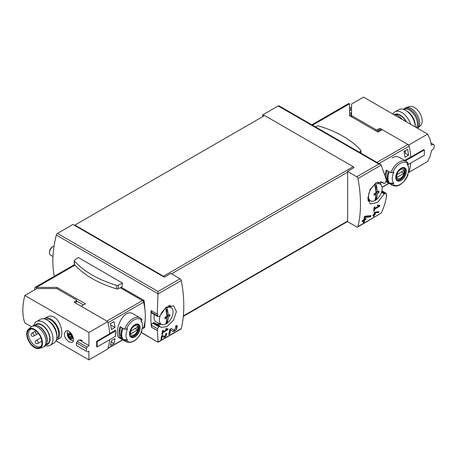 <?xml version="1.0" encoding="UTF-8"?>
<svg xmlns="http://www.w3.org/2000/svg" width="457" height="457" viewBox="0 0 457 457"><rect width="100%" height="100%" fill="white"/><g stroke="black" fill="none" stroke-linecap="round" stroke-linejoin="round"><path stroke-width="0.69" d="M167.028 329.514L162.983 331.845A123.219 71.138 -120 0 0 163.189 330.291L162.464 330.708A123.219 71.138 60 0 1 161.898 334.575L162.629 334.158A123.219 71.138 -120 0 0 162.869 332.622L167.953 329.686A123.219 71.138 -120 0 0 168.067 328.914L166.051 328.526L165.645 329.246L167.028 329.514L165.868 328.846M141.43 332.45L158.059 342.253L180.955 329.029A1.714 0.988 -120 0 0 181.275 328.56L158.059 342.047L157.368 330.56A123.219 71.138 -120 0 0 157.511 328.76L158.808 326.709L159.761 326.189L161.018 327.383L167.011 326.612L173.511 320.168L176.408 311.651L173.683 305.853L166.114 307.115L159.881 316.004L158.071 316.638L157.665 315.856A123.219 71.138 -120 0 0 157.568 313.908L157.242 314.096L158.059 291.509L57.439 233.418A1.714 0.988 120 0 0 56.291 235.029A92.411 53.355 120 0 0 54.337 276.245M181.275 328.56A123.219 71.138 -120 0 0 181.275 280.524A1.714 0.988 -120 0 0 180.104 278.781L170.798 273.412L164.269 277.188A1.371 0.788 -120 0 0 163.463 276.234L74.885 225.09L74.885 225.581L164.269 277.188M176.488 326.869L173.946 330.302L171.226 328.48L169.775 329.32A123.219 71.138 60 0 1 168.759 334.65L169.815 334.033A123.219 71.138 -120 0 0 170.638 329.897L173.032 331.508L176.67 329.388L177.373 325.652L175.694 325.898A123.219 71.138 60 0 1 175.511 327.018L176.488 326.869L175.619 326.361M166.245 334.221L164.48 336.558L162.663 335.335L161.669 335.906A123.219 71.138 60 0 1 160.921 339.528L161.647 339.111A123.219 71.138 -120 0 0 162.241 336.295L163.852 337.38L166.862 333.393L165.72 333.57A123.219 71.138 60 0 1 165.577 334.324L166.245 334.221L165.663 333.884M378.607 212.459A123.219 71.138 -120 0 0 378.773 211.631L374.323 212.328A123.219 71.138 60 0 1 373.935 214.419L372.969 214.979A123.219 71.138 60 0 1 372.815 215.733L373.78 215.173A123.219 71.138 60 0 1 373.495 216.487L374.226 216.07A123.219 71.138 -120 0 0 374.512 214.75L375.237 214.333A123.219 71.138 -120 0 0 375.386 213.585L374.66 214.002A123.219 71.138 -120 0 0 374.883 212.842L378.607 212.459L378.139 211.694M163.463 276.234L353.21 166.685A1.371 0.788 -120 0 1 354.015 167.633L347.48 171.409L356.78 176.779A1.714 0.988 60 0 1 357.951 178.521A123.219 71.138 60 0 1 357.951 226.558L381.178 213.151C383.954 207.392 385.765 201.56 386.605 195.647L386.279 195.836A123.219 71.138 60 0 0 386.376 194.008L386.051 193.265L384.263 193.917L377.505 202.491L370.296 203.971L367.845 198.327L370.124 189.444L376.111 182.709L382.612 182.234L384.143 183.588L385.097 183.068L386.222 180.921A123.219 71.138 60 0 0 386.079 178.95L381.178 165.114L380.532 164.463L279.061 105.875A1.714 0.988 120 0 0 278.204 105.961L262.695 114.913L262.695 116.661M378.727 206.09L374.683 208.426A123.219 71.138 -120 0 0 374.871 206.855L374.14 207.272A123.219 71.138 60 0 1 373.632 211.174L374.357 210.751A123.219 71.138 -120 0 0 374.58 209.203L379.664 206.273A123.219 71.138 -120 0 0 379.767 205.49L377.728 205.09L377.328 205.816L378.727 206.09L377.551 205.41M370.678 216.824A123.219 71.138 -120 0 0 370.918 215.607L365.149 216.161L364.383 216.601A123.219 71.138 60 0 1 363.852 219.686L362.441 220.503A123.219 71.138 60 0 1 362.224 221.599L363.635 220.782A123.219 71.138 60 0 1 363.218 222.702L364.28 222.091A123.219 71.138 -120 0 0 364.697 220.171L365.754 219.56A123.219 71.138 -120 0 0 365.971 218.457L364.914 219.074A123.219 71.138 -120 0 0 365.217 217.372L370.678 216.824L370.164 216.521L370.164 215.687M386.605 195.647L386.302 195.476M381.178 213.151L357.637 227.026A1.714 0.988 60 0 1 356.78 226.94L347.48 221.571A1.371 0.788 60 0 0 347.646 221.039L347.646 172.135A1.371 0.788 60 0 0 347.48 171.409M380.801 184.571A92.411 53.355 120 0 0 380.738 181.623M157.311 330.594L151.433 327.195L151.484 325.281A1.714 0.988 120 0 1 152.695 323.185L153.409 322.773A1.714 0.988 120 0 1 154.266 322.688A1.714 0.988 120 0 1 154.329 322.728M157.242 314.096L151.158 310.583A92.411 53.355 120 0 0 151.433 327.195M121.276 287.259L143.806 300.26L144.212 300.946L145.086 311.074M145.269 318.003L144.646 327.452L144.252 327.532M122.556 283.089L78.284 257.525L74.64 260.039A1.542 0.891 0 0 0 74.28 260.61A1.542 0.891 0 0 0 74.451 261.021A98.061 56.617 0 0 0 116.512 285.305A1.542 0.891 0 0 0 118.209 285.191L122.556 283.089L121.893 286.956L118.209 288.744A1.542 0.891 0 0 1 116.512 288.853A98.061 56.617 0 0 1 74.451 264.569A1.542 0.891 0 0 1 74.28 264.157L74.28 260.61M57.439 233.418L72.949 224.461L74.885 225.581M264.209 115.787L262.695 114.913M74.885 225.09L264.632 115.541L353.21 166.685M357.951 226.558A1.714 0.988 60 0 1 357.637 227.026M356.78 176.779L378.824 164.052L380.532 164.463M159.761 326.189L154.495 322.842A11.979 6.918 120 0 0 155.397 323.556A11.979 6.918 120 0 0 159.864 323.682M169.718 306.613A11.979 6.918 120 0 0 169.421 305.442M155.346 323.527A11.979 6.918 120 0 0 159.75 323.63M169.616 306.538A11.979 6.918 120 0 0 169.347 305.459M157.665 315.856L151.484 312.285A1.714 0.988 120 0 0 151.838 313.068L158.059 316.661M151.484 312.285L151.484 310.771M384.143 183.588L380.681 181.595M384.263 193.917L381.486 192.317M368.068 200.429A11.979 6.918 120 0 0 368.97 200.155M368.051 200.355A11.979 6.918 120 0 0 368.862 200.109M157.368 330.56L151.484 327.166M143.481 301.831A52.366 30.236 -120 0 0 143.384 301.42A0.685 0.394 -120 0 0 142.921 300.775L120.317 287.721M142.892 328.28L142.921 328.303A0.685 0.394 -120 0 0 143.264 328.332A0.685 0.394 -120 0 0 143.384 328.183A52.366 30.236 -120 0 0 143.481 327.886M359.259 152.181L360.602 151.261A1.542 0.891 0 0 0 360.961 150.69A1.542 0.891 0 0 0 360.79 150.279A98.061 56.617 0 0 0 318.729 125.995A1.542 0.891 0 0 0 317.027 126.103L315.433 126.875M379.664 206.273L378.139 205.17M374.683 208.426L374.055 208.061M374.357 210.751L373.746 210.403M374.58 209.203L373.957 208.843M377.83 205.57L378.139 205.393M373.78 215.173L372.941 215.098M374.226 216.07L374.026 214.476L374.751 213.95M373.558 216.224L374.026 215.955M374.512 214.75L374.026 214.476M375.237 214.333L374.751 214.053M374.66 214.002L374.083 213.665M374.883 212.842L374.294 212.505M374.323 212.339L378.139 212.191M363.635 220.782L363.098 220.468L362.367 220.891M364.28 222.091L364.155 219.857L365.217 218.897M363.258 222.542L364.155 222.022M364.697 220.171L364.155 219.857M365.754 219.56L365.217 219.246M364.914 219.074L364.155 218.635L364.155 218.006M365.217 217.372L364.343 216.864M364.36 216.749L370.164 216.521M170.638 329.897L169.764 329.388M172.832 331.371A3.622 2.091 120 0 0 176.042 329.571A3.622 2.091 120 0 0 176.773 325.533M173.917 330.285L173.374 329.971A2.125 1.228 120 0 0 173.403 329.988A2.125 1.228 120 0 0 173.437 330.011M173.374 329.971L171.152 328.52M169.815 334.033L169.61 330.325M168.822 334.37L169.61 333.913M167.953 329.686L166.611 328.634M162.983 331.845L162.361 331.491M162.629 334.158L162.024 333.81M162.869 332.622L162.258 332.268M166.302 329.091L166.611 328.914M162.241 336.295L161.658 335.958M163.726 337.3A2.479 1.434 120 0 0 165.925 336.084A2.479 1.434 120 0 0 166.445 333.319M164.463 336.546L164.109 336.341A1.457 0.84 120 0 0 164.132 336.358A1.457 0.84 120 0 0 164.154 336.369M164.48 336.558L162.612 335.364M161.647 339.111L161.527 336.638M160.955 339.374L161.527 339.043M375.957 192.814A25.266 14.59 -120 0 0 374.917 186.033A23.798 13.739 0 0 0 376.322 185.222A25.266 14.59 60 0 1 377.362 192.003A25.266 14.59 0 0 0 378.933 190.923A25.055 14.464 60 0 1 378.933 192.546A25.266 14.59 180 0 1 377.362 193.625A25.266 14.59 60 0 1 376.322 199.201A23.798 13.739 180 0 1 374.917 200.006A25.266 14.59 -120 0 0 375.957 194.436A25.266 14.59 180 0 1 374.089 195.339A25.055 14.464 -120 0 0 374.089 193.717A25.266 14.59 0 0 0 375.957 192.814M368.502 196.396A9.66 5.575 -60 0 1 374.546 185.074A9.66 5.575 -60 0 1 380.453 184.274A9.66 5.575 -60 0 1 380.161 195.242A9.66 5.575 -60 0 1 370.81 200.971A9.66 5.575 -60 0 1 368.502 196.396M377.362 192.003L376.037 191.237L376.037 185.399M377.75 191.751L376.037 192.854L376.037 199.035L375.066 199.589M378.933 192.546L377.75 191.866M377.362 193.625L376.037 192.854M376.322 199.201L376.037 199.035M375.957 194.436L374.631 193.665L374.094 193.974M166.851 316.335A25.266 14.59 -120 0 0 165.811 309.555A23.798 13.739 0 0 0 167.211 308.749A25.266 14.59 60 0 1 168.256 315.524A25.266 14.59 0 0 0 169.821 314.445A25.055 14.464 60 0 1 169.821 316.067A25.266 14.59 180 0 1 168.256 317.147A25.266 14.59 60 0 1 167.211 322.722A23.798 13.739 180 0 1 165.811 323.533A25.266 14.59 -120 0 0 166.851 317.958A25.266 14.59 180 0 1 164.983 318.86A25.055 14.464 -120 0 0 164.983 317.238A25.266 14.59 0 0 0 166.851 316.335M159.396 319.917A9.66 5.575 -60 0 1 165.44 308.595A9.66 5.575 -60 0 1 171.341 307.801A9.66 5.575 -60 0 1 171.055 318.763A9.66 5.575 -60 0 1 161.704 324.493A9.66 5.575 -60 0 1 159.396 319.917M161.704 324.493L156.483 322.179A10.265 5.93 -60 0 1 154.026 317.312A10.265 5.93 -60 0 1 154.38 314.536M52.978 256.52L50.55 255.12A5.136 2.965 -60 0 1 49.487 252.767A5.136 2.965 -60 0 1 53.121 246.483A5.136 2.965 -60 0 1 54.057 246.083M49.487 252.767L49.487 251.91A4.084 2.359 -60 0 1 52.378 246.911L53.121 246.483M168.256 315.524L166.925 314.759L166.925 308.921M168.644 315.273L166.925 316.381L166.925 322.556L165.96 323.116M169.821 316.067L168.644 315.387M168.256 317.147L166.925 316.381M167.211 322.722L166.925 322.556M166.851 317.958L165.525 317.187L164.988 317.495M45.597 319.312A11.122 6.421 60 0 1 50.801 320.037A11.122 6.421 60 0 1 57.976 329.531A11.122 6.421 60 0 1 56.697 338.54M69.127 342.019L72.235 342.424C76.13 340.631 70.212 328.12 65.728 331.159C63.215 334.564 64.346 338.18 69.127 342.019M122.607 339.774L108.023 348.188A51.338 29.642 -120 0 0 109.623 339.74A51.338 29.642 -120 0 1 107.743 348.999L88.921 359.87L56 340.859M31.442 326.681L24.844 322.871A51.338 29.642 120 0 1 24.844 295.485L88.921 332.479L88.921 345.589L81.986 341.579A51.338 29.642 -60 0 1 82.049 340.568L80.598 339.728A51.338 29.642 120 0 0 80.535 340.745L78.838 339.762A51.338 29.642 120 0 0 78.815 340.157M88.921 359.87L88.875 351.153M56.965 339.791L59.793 338.163C64.026 336.341 61.381 321.134 54.166 317.124C51.732 315.821 49.499 315.724 47.471 316.821L44.643 318.449A12.322 7.112 60 0 1 50.801 319.06A12.322 7.112 60 0 1 58.856 329.92A12.322 7.112 60 0 1 56.965 339.791A12.322 7.112 60 0 1 56.32 340.094M71.166 334.792L72.04 337.055A2.479 1.434 -120 0 0 71.166 334.792A2.479 1.434 -120 0 0 69.407 333.776A2.479 1.434 -120 0 0 68.533 335.027A2.479 1.434 -120 0 0 69.407 337.289A2.479 1.434 -120 0 0 71.166 338.3A2.479 1.434 -120 0 0 72.04 337.055L71.166 338.3L69.407 337.289L68.533 335.027L69.407 333.776L71.166 334.792M71.435 337.991L71.166 338.3M70.047 334.056L68.533 335.027M76.639 300.266L76.639 301.666A1.028 0.594 180 0 1 76.336 302.083L76.336 300.689A1.028 0.594 0 0 0 76.639 300.266A1.028 0.594 0 0 0 76.336 299.849L57.085 288.733A1.028 0.594 0 0 0 56.354 288.556L36.84 288.556L24.844 295.485M76.336 302.083L75.125 302.785M114.61 330.605L115.427 331.079L97.175 341.613L96.621 341.293L109.663 333.759A51.338 29.642 -120 0 0 107.743 321.614L74.4 302.363L74.4 301.803A0.685 0.394 0 0 0 74.2 302.083A0.685 0.394 0 0 0 74.4 302.363M76.336 300.689L74.4 301.803M96.621 341.293A51.338 29.642 60 0 1 96.621 346.6L97.175 346.926L115.427 336.386L115.427 331.079M107.743 321.614L88.921 332.479M79.112 339.922L77.204 341.43L87.07 347.131L88.921 345.589M80.86 340.551L81.997 341.345M77.204 341.43L76.456 342.859L86.362 348.577L87.07 347.131M76.456 342.859L76.456 345.566L86.362 351.284A51.338 29.642 -120 0 0 86.362 348.577M76.456 345.566L86.362 351.284M88.921 351.176L87.07 351.827M80.86 339.877L80.86 340.694M97.175 341.613L97.175 346.926M71.915 336.443A1.44 0.828 -120 0 0 71.652 336.415L69.864 337.449M71.652 336.415A0.514 0.297 -120 0 1 71.103 335.735A1.44 0.828 -120 0 0 70.589 334.415L68.801 335.444M44.055 318.86A12.322 7.112 60 0 1 44.643 318.449M33.915 325.407A13.693 7.906 60 0 1 36.486 321.579L40.296 319.38A13.693 7.906 60 0 1 47.14 320.06L48.625 320.917A11.591 6.689 60 0 1 56.822 335.112L56.822 336.826A13.693 7.906 60 0 1 53.989 343.093L50.179 345.292A13.693 7.906 60 0 1 45.58 345.606M48.625 320.917L47.14 320.06A13.693 7.906 60 0 1 56.822 336.826M36.486 321.579A13.693 7.906 60 0 1 43.335 322.259A13.693 7.906 60 0 1 52.275 334.318A13.693 7.906 60 0 1 50.179 345.292M34.898 325.264A11.591 6.689 60 0 1 41.85 324.83A11.591 6.689 60 0 1 49.727 336.232A11.591 6.689 60 0 1 46.191 344.824M46.368 344.527L47.408 343.927A11.122 6.421 -120 0 0 49.116 335.01A11.122 6.421 -120 0 0 41.85 325.207A11.122 6.421 -120 0 0 36.286 324.659L35.24 325.264M41.273 345.926A9.928 5.73 60 0 1 40.519 346.52A9.928 5.73 60 0 1 30.59 340.791A9.928 5.73 60 0 1 30.596 329.331A9.928 5.73 60 0 1 31.487 328.971M34.589 329.971A10.425 6.021 60 0 1 40.976 337.923A10.425 6.021 60 0 1 40.964 346.435A10.425 6.021 60 0 1 29.374 341.493A10.425 6.021 60 0 1 30.893 328.989A10.425 6.021 60 0 1 34.589 329.971M34.589 329.4A11.122 6.421 60 0 1 42.015 339.779A11.122 6.421 60 0 1 39.485 348.417A11.122 6.421 60 0 1 29.025 341.693A11.122 6.421 60 0 1 28.431 329.274A11.122 6.421 60 0 1 34.589 329.4M28.431 329.274L31.082 326.961A11.808 6.815 60 0 1 31.71 326.509A11.808 6.815 60 0 1 37.611 327.098A11.808 6.815 60 0 1 45.329 337.5A11.808 6.815 60 0 1 43.518 346.966A11.808 6.815 60 0 1 42.809 347.286L39.485 348.417M31.71 326.509L32.921 325.812A11.808 6.815 60 0 1 37.297 325.675A11.808 6.815 60 0 1 38.822 326.395A11.808 6.815 60 0 1 47.031 342.544A11.808 6.815 60 0 1 44.729 346.263L43.518 346.966M37.297 325.675L37.988 325.927A11.122 6.421 60 0 1 39.428 326.606A11.122 6.421 60 0 1 47.162 341.819L47.031 342.544M406.016 121.642A11.122 6.421 -120 0 0 395.271 114.661M427.643 134.13L363.566 97.13L351.564 104.059L351.564 115.324A1.028 0.594 180 0 0 351.867 115.747L375.962 129.657A1.028 0.594 180 0 0 377.413 129.657L379.11 128.68A1.028 0.594 180 0 1 380.561 128.68L408.821 144.995L427.643 134.13L430.443 140.288L431.254 145.149L433.362 144.406L434.15 144.989A51.338 29.642 60 0 1 434.15 147.697L433.362 149.102L431.437 150.599M431.465 150.616L430.186 156.14L427.643 161.515L408.821 172.38L408.449 172.169M381.047 130.354L380.561 130.074L380.561 128.68M376.465 131.21A1.028 0.594 180 0 0 377.413 131.056L379.11 130.074A1.028 0.594 180 0 1 380.561 130.074M349.582 109.537L351.564 108.389M351.564 109.646L349.582 110.794M349.582 108.138L351.564 106.989M351.564 113.193L349.582 112.89M408.369 172.215L408.804 171.963A1.714 0.988 60 0 0 409.101 171.569A51.338 29.642 60 0 0 410.7 163.12A51.338 29.642 60 0 1 408.821 172.38M408.821 144.995A51.338 29.642 60 0 1 410.74 157.139L410.483 156.991M410.74 157.139L423.788 149.61L424.342 149.93L424.342 155.243L407.661 164.874M424.342 149.93L406.096 160.464L405.279 159.996M431.174 143.138L433.362 144.406M406.096 161.23L406.096 160.464M351.033 114.833L351.033 112.89M351.593 116.855A1.028 0.594 180 0 1 351.564 116.724L351.564 115.324M402.423 119.568A12.322 7.112 -120 0 0 393.791 114.581M406.462 121.899A11.591 6.689 -120 0 0 394.402 114.57M410.626 124.304A13.693 7.906 -120 0 0 394.922 111.839A13.693 7.906 -120 0 0 392.911 114.073M405.576 110.32L407.061 111.182A11.591 6.689 -120 0 1 415.259 125.378L415.259 126.977A13.693 7.906 -120 0 0 405.576 110.32A13.693 7.906 -120 0 0 398.733 109.646L394.922 111.839M417.469 128.257A11.808 6.815 -120 0 0 417.829 127.971L420.48 125.658A11.122 6.421 -120 0 0 419.886 113.239A11.122 6.421 -120 0 0 409.426 106.515L406.102 107.652A11.808 6.815 -120 0 0 405.393 107.972L404.182 108.669A11.808 6.815 -120 0 0 403.331 109.332M417.829 127.971A11.808 6.815 -120 0 0 417.201 114.787A11.808 6.815 -120 0 0 406.102 107.652M417.178 128.086A11.808 6.815 -120 0 0 415.282 114.341A11.808 6.815 -120 0 0 404.182 108.669M416.367 127.617A11.122 6.421 -120 0 0 414.265 114.793A11.122 6.421 -120 0 0 404.005 109.566M379.561 131.21L378.35 130.513M404.239 151.29L405.245 151.873M408.552 155.18L404.925 157.277A51.338 29.642 60 0 0 403.999 151.433L407.627 149.336A51.338 29.642 60 0 1 408.552 155.18L405.245 153.272L405.245 150.713M408.312 166.497L408.552 166.359A51.338 29.642 60 0 1 408.467 167.016M407.855 173.997L407.958 175.037A50.881 29.379 180 0 1 407.153 175.739A11.653 6.729 -60 0 0 408.187 166.159L407.433 164.32M390.821 183.851A13.864 8.003 -60 0 0 392.414 185.342C396.916 187.136 399.595 184.954 400.709 184.302L403.56 181.915L407.958 175.037A12.836 7.409 -60 0 1 392.603 183.903L390.821 183.851L389.255 182.943A13.864 8.003 -60 0 1 389.255 171.769L390.821 172.672L392.603 172.723A50.881 29.379 0 0 0 393.82 172.26A11.653 6.729 -60 0 0 393.82 183.434A50.881 29.379 180 0 1 392.603 183.903M408.187 166.159A11.653 6.729 -60 0 0 407.455 164.903A11.653 6.729 -60 0 0 407.153 164.56A50.881 29.379 0 0 0 407.958 163.857L407.867 162.829M393.82 183.434L389.255 182.943M390.821 172.672A13.864 8.003 -60 0 1 399.344 162.018A13.864 8.003 -60 0 1 406.279 161.332L399.652 157.511C397.322 156.248 394.785 156.345 392.037 157.802M385.154 174.928A13.864 8.003 -60 0 1 386.354 170.09L388.53 171.346A13.864 8.003 -60 0 0 388.53 182.526L386.354 181.269A13.864 8.003 -60 0 1 386.222 181.075M311.828 124.795L348.383 103.688A2.394 1.382 60 0 1 349.582 103.808L349.582 115.69L378.013 132.107L382.258 129.657L407.947 144.492A1.714 0.988 60 0 1 409.101 146.131A51.338 29.642 60 0 1 410.723 156.854L404.913 160.207A51.338 29.642 60 0 1 404.936 160.561M349.691 115.61L351.564 114.524M387.679 180.726L386.354 181.269M387.485 180.612A12.493 7.215 -60 0 1 387.068 170.501M401.046 168.216A7.478 4.319 -60 0 1 405.519 168.484A7.478 4.319 -60 0 1 402.983 178.887A7.478 4.319 -60 0 1 395.853 178.458A7.478 4.319 -60 0 1 401.046 168.216M401.046 180.235A7.243 4.182 120 0 0 406.17 171.364A7.243 4.182 120 0 0 401.046 168.41A7.243 4.182 120 0 0 395.928 177.276A7.243 4.182 120 0 0 401.046 180.235M400.429 169.65A5.284 3.05 -60 0 1 403.668 174.254A5.284 3.05 -60 0 1 397.196 177.99A5.284 3.05 -60 0 1 400.429 169.65M397.059 174.517A5.067 2.925 120 0 0 397.059 177.31L403.799 173.414A5.067 2.925 -60 0 0 403.799 170.621L397.059 174.517M402.903 168.01A6.501 3.753 -60 0 1 403.56 168.262A6.501 3.753 -60 0 1 403.56 175.774A6.501 3.753 -60 0 1 397.059 179.527A6.501 3.753 -60 0 1 396.51 179.081M401.383 172.021L403.799 173.414M110.423 345.521A51.338 29.642 -120 0 0 111.348 340.745L114.981 338.648A51.338 29.642 -120 0 1 114.056 343.424L110.423 345.521M111.348 329.566A51.338 29.642 -120 0 0 110.423 323.722L114.056 321.625A51.338 29.642 -120 0 1 114.981 327.469L111.348 329.566M124.595 329.166L126.378 329.223A50.881 29.379 0 0 0 127.594 328.754A11.653 6.729 -60 0 0 127.292 339.597A11.653 6.729 -60 0 0 127.594 339.934A50.881 29.379 180 0 1 126.378 340.402L124.595 340.345L123.03 339.442A13.864 8.003 -60 0 1 123.03 328.263L124.595 329.166A13.864 8.003 -60 0 1 140.048 317.832L133.427 314.005C122.659 306.818 112.451 334.867 119.563 338.014L126.189 341.842A13.864 8.003 -60 0 1 124.595 340.345M127.594 339.934L123.03 339.442M141.641 330.508L141.733 331.536A50.881 29.379 180 0 1 140.927 332.239A11.653 6.729 -60 0 0 141.961 322.659A11.653 6.729 -60 0 0 140.927 321.06A50.881 29.379 0 0 0 141.733 320.357L141.641 319.329M141.956 331.222L141.733 331.536A12.836 7.409 -60 0 1 126.378 340.402M122.305 339.025L120.128 337.769A13.864 8.003 -60 0 1 120.128 326.589L122.305 327.846A13.864 8.003 -60 0 0 122.305 339.025M115.427 336.004L115.455 335.986A51.338 29.642 -120 0 0 115.455 330.12L109.646 333.473A51.338 29.642 -120 0 0 108.023 322.751L143.601 302.208A1.714 0.988 -120 0 0 142.447 300.569L120.248 287.756M142.144 328.714L143.304 328.04A1.714 0.988 -120 0 0 143.601 327.652A51.338 29.642 -120 0 0 143.601 302.208M75.371 302.643L75.611 303.06M142.447 300.569L106.869 321.111L81.18 306.276L85.419 303.825L56.994 287.413L56.994 288.687M56.994 287.413L36.406 287.413A2.394 1.382 -120 0 0 35.206 287.293A2.394 1.382 -120 0 0 34.709 288.39L34.709 289.789M36.406 288.813L36.406 287.413L74.971 265.146M83.482 304.945L76.639 300.992M121.453 337.22L120.128 337.769M121.259 337.112A12.493 7.215 -60 0 1 120.842 327.001M134.821 336.929A7.478 4.319 -60 0 1 130.348 336.66A7.478 4.319 -60 0 1 132.884 326.258A7.478 4.319 -60 0 1 140.019 326.681A7.478 4.319 -60 0 1 134.821 336.929M134.821 324.91A7.243 4.182 120 0 0 129.702 333.776A7.243 4.182 120 0 0 134.821 336.735A7.243 4.182 120 0 0 139.945 327.863A7.243 4.182 120 0 0 134.821 324.91M134.204 334.781A5.284 3.05 -60 0 1 130.97 330.177A5.284 3.05 -60 0 1 137.443 326.435A5.284 3.05 -60 0 1 134.204 334.781M137.574 329.914A5.067 2.925 120 0 0 137.574 327.121L130.833 331.011A5.067 2.925 -60 0 0 130.833 333.81L137.574 329.914L135.158 328.52M136.677 324.51A6.501 3.753 -60 0 1 137.334 324.761A6.501 3.753 -60 0 1 138.334 329.971A6.501 3.753 -60 0 1 134.084 335.706A6.501 3.753 -60 0 1 130.833 336.026A6.501 3.753 -60 0 1 130.285 335.581M110.668 324.978L114.981 327.469M111.205 341.779L114.056 343.424M158.053 293.931L181.275 280.524M357.951 178.521L381.178 165.114M158.059 293.782L56.291 235.029M158.059 291.509L180.104 278.781M378.824 164.052L278.204 105.961M171.512 273.823L347.646 172.135M183.348 315.896L347.646 221.039M170.312 305.259A12.493 7.215 -60 0 1 170.798 307.401M161.087 324.219A12.493 7.215 -60 0 1 157.574 324.921M370.199 200.697A12.493 7.215 -60 0 1 368.308 201.314M385.222 193.34L381.772 191.352M384.508 193.751L381.572 192.06M159.522 326.298L153.409 322.773M158.808 326.709L152.695 323.185M157.511 328.76L151.484 325.281M143.806 300.26L142.921 300.775M144.646 327.452L143.384 328.183M144.212 300.946L143.384 301.42M360.602 151.261L360.602 152.952M118.209 285.191L118.209 288.744M74.451 261.021L74.451 264.569M116.512 285.305L116.512 288.853M70.287 338.831A3.422 1.977 -120 0 0 72.383 335.849A3.422 1.977 -120 0 0 68.19 333.433A3.422 1.977 -120 0 0 70.287 338.831M71.56 337.649L70.886 338.037M71.103 335.735L69.315 336.769M37.862 343.458A1.714 0.988 -120 0 0 38.217 342.676A1.714 0.988 -120 0 0 37.474 340.956A1.714 0.988 -120 0 0 36.154 340.494A1.714 1.714 0 0 0 35.526 342.836A1.714 1.714 0 0 0 37.862 343.458L41.844 341.162M33.629 336.124A1.714 0.988 -120 0 0 33.984 335.341A1.714 0.988 -120 0 0 33.235 333.616A1.714 0.988 -120 0 0 31.916 333.159A1.714 1.714 0 0 0 31.293 335.495A1.714 1.714 0 0 0 33.629 336.124L37.862 333.679A1.714 0.988 -120 0 0 38.199 333.147M351.867 117.009L351.867 115.747M375.962 130.925L375.962 129.657M377.413 131.056L377.413 129.657M379.11 130.074L379.11 128.68M351.564 115.684L350.565 116.261M409.101 146.131L378.944 163.543M409.101 171.569L408.427 171.958M388.833 183.274L382.058 187.187M379.35 131.33L378.139 130.633M349.582 103.808L312.531 125.201M407.947 144.492L376.945 162.389M392.603 172.723A12.836 7.409 -60 0 1 407.958 163.857M403.908 168.267A6.672 3.856 -60 0 1 403.908 175.974A6.672 3.856 -60 0 1 397.236 179.824L396.088 177.67C396.008 174.117 397.619 171.101 400.915 168.633C402.794 167.925 403.794 167.805 403.908 168.267M142.201 328.457L143.601 327.652M126.378 329.223A12.836 7.409 -60 0 1 141.733 320.357M134.347 335.992A6.672 3.856 -60 0 1 131.01 336.323C130.022 336.432 129.731 334.798 130.136 331.422C132.553 326.115 135.072 323.899 137.683 324.767A6.672 3.856 -60 0 1 138.705 330.114A6.672 3.856 -60 0 1 134.347 335.992M183.303 316.387L347.503 221.588M158.059 342.253L141.356 332.61M386.062 193.248L381.898 190.843M144.566 327.583L143.264 328.332M360.961 150.69L360.961 153.158M173.946 330.302L173.403 329.988M380.453 184.274L377.431 182.069M370.81 200.971L367.942 199.703M171.341 307.801L168.524 305.744M73.297 340.785L70.852 340.088L68.944 338.437L67.527 335.975L67.139 332.61L67.79 330.885M40.907 337.752L36.154 340.494M37.862 333.679A1.714 1.714 0 0 1 35.914 330.879L31.916 333.159M392.414 185.342L386.108 181.703M389.021 183.383L382.086 187.387M349.582 115.078L350.096 115.375M408.135 163.063L406.279 161.332M403.56 168.262L403.148 168.027M397.059 179.527L396.647 179.293M141.961 322.659L141.207 320.82M107.932 348.463L122.796 339.882M35.206 287.293L74.491 264.614M126.189 341.842C132.347 343.71 137.603 340.168 141.961 331.228M141.91 319.557L140.048 317.832M137.334 324.761L136.923 324.527M130.833 336.026L130.422 335.786"/></g></svg>
